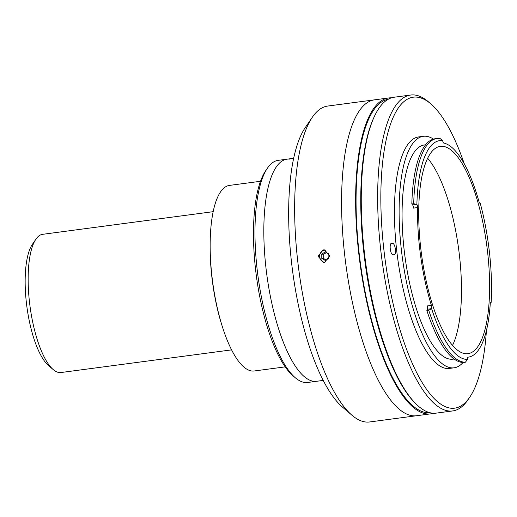 <?xml version="1.0" encoding="UTF-8"?>
<svg xmlns="http://www.w3.org/2000/svg" width="517" height="517" viewBox="0 0 517 517"><rect width="100%" height="100%" fill="white"/><g stroke="black" fill="none" stroke-linecap="round" stroke-linejoin="round"><path stroke-width="0.78" d="M323.72 258.578L323.694 254.267L321.781 254.099L325.303 251.889L328.857 253.989L328.877 258.3L325.355 260.51L321.8 258.41L323.72 258.578L326.143 260.012M321.781 254.099L321.8 258.41M323.694 254.267L326.427 252.554M325.742 250.144A6.075 5.752 -85 0 0 322.427 250.991A6.075 5.752 -85 0 0 319.7 257.518A6.075 5.752 -85 0 0 324.695 262.242M213.204 211.673L42.601 234.324A69.711 21.953 82.4 0 0 35.893 239.197A69.711 21.953 82.4 0 0 29.424 301.489A69.711 21.953 82.4 0 0 53.206 369.577A69.711 21.953 82.4 0 0 60.948 372.531L231.558 349.88M35.893 239.197L32.345 244.405A64.735 20.389 82.4 0 0 26.335 302.245A64.735 20.389 82.4 0 0 48.417 365.474L53.206 369.577M433.401 413.238A159.339 50.188 -97.6 0 1 430.622 413.865A159.339 50.188 -97.6 0 1 427.1 413.943A159.339 50.188 -97.6 0 1 359.199 256.994A159.339 50.188 -97.6 0 1 388.681 97.959A159.339 50.188 -97.6 0 1 391.524 97.836M430.622 413.865L416.566 415.733A159.339 50.188 -97.6 0 1 413.044 415.81A159.339 50.188 -97.6 0 1 345.143 258.862A159.339 50.188 -97.6 0 1 374.625 99.826A159.339 50.188 -97.6 0 1 378.153 99.749M479.627 203.071L480.183 203.071A2.488 0.782 -97.6 0 1 479.957 203.226A2.488 0.782 -97.6 0 1 479.905 203.226A2.488 0.782 -97.6 0 1 479.059 201.863A108.053 34.032 82.4 0 0 443.722 143.047A2.488 0.782 -97.6 0 1 442.701 140.689A110.295 34.736 82.4 0 0 442.08 140.618A110.295 34.736 82.4 0 0 416.883 204.441A2.488 0.782 -97.6 0 1 417.594 207.563A108.053 34.032 82.4 0 0 431.398 305.379A2.488 0.782 -97.6 0 1 431.592 308.617L427.333 309.302A2.488 0.782 82.4 0 0 427.184 305.941L431.398 305.379M436.968 138.511L435.094 138.763A112.784 35.524 82.4 0 0 411.829 203.963L412.592 204.9L416.605 204.37L413.703 203.717A112.784 35.524 -97.6 0 1 436.968 138.511A112.784 35.524 -97.6 0 1 439.463 138.459A112.784 35.524 -97.6 0 1 440.096 138.53L442.701 140.689M442.707 146.298A104.57 32.933 82.4 0 0 440.394 146.343A104.57 32.933 82.4 0 0 421.051 250.713A104.57 32.933 82.4 0 0 465.604 353.712A104.57 32.933 82.4 0 0 467.917 353.66A104.57 32.933 82.4 0 0 487.266 249.291A104.57 32.933 82.4 0 0 442.707 146.298M425.627 144.792L424.476 144.941A108.053 34.032 82.4 0 0 404.488 252.787A108.053 34.032 82.4 0 0 450.527 359.218A108.053 34.032 82.4 0 0 452.918 359.166L454.075 359.018M427.333 309.302L426.868 310.504A112.784 35.524 82.4 0 0 462.288 362.417A112.784 35.524 82.4 0 0 463.542 362.462L465.416 362.21L467.465 359.431A2.488 0.782 -97.6 0 1 467.95 357.163A108.053 34.032 82.4 0 0 468.376 357.118A108.053 34.032 82.4 0 0 490.271 303.447A2.488 0.782 -97.6 0 1 490.775 302.206A2.488 0.782 -97.6 0 1 491.15 302.413L490.426 302.613M465.416 362.21A112.784 35.524 -97.6 0 1 464.163 362.171A112.784 35.524 -97.6 0 1 428.742 310.258L431.34 308.765M426.868 310.504L428.742 310.258M433.453 139.105A116.764 36.778 82.4 0 0 425.911 136.249A116.764 36.778 82.4 0 0 423.326 136.307L418.647 136.927A116.764 36.778 82.4 0 0 397.043 253.472A116.764 36.778 82.4 0 0 446.798 368.485A116.764 36.778 82.4 0 0 449.383 368.427L454.068 367.807A116.764 36.778 82.4 0 0 463.109 362.462M423.326 136.307A116.764 36.778 82.4 0 0 401.728 252.852A116.764 36.778 82.4 0 0 451.483 367.865A116.764 36.778 82.4 0 0 454.068 367.807M464.298 163.876A156.851 49.399 82.4 0 0 430.79 103.846A156.851 49.399 82.4 0 0 416.838 97.118A156.851 49.399 82.4 0 0 383.717 248.309A156.851 49.399 82.4 0 0 451.186 408.236A156.851 49.399 82.4 0 0 469.74 397.198A156.851 49.399 82.4 0 0 486.419 330.499M469.74 397.198L467.963 399.803A159.339 50.188 -97.6 0 1 452.64 410.944A159.339 50.188 -97.6 0 1 449.118 411.021A159.339 50.188 -97.6 0 1 381.216 254.073A159.339 50.188 -97.6 0 1 410.698 95.038A159.339 50.188 -97.6 0 1 414.22 94.96A159.339 50.188 -97.6 0 1 428.393 101.791L430.79 103.846M410.698 95.038L394.303 97.209A159.339 50.188 82.4 0 0 364.821 256.251A159.339 50.188 82.4 0 0 432.723 413.199A159.339 50.188 82.4 0 0 436.245 413.122L452.64 410.944M394.167 254.842A5.726 1.803 82.4 0 0 394.29 254.836A5.726 1.803 82.4 0 0 395.35 249.123A5.726 1.803 82.4 0 0 392.914 243.481L391.472 243.358A5.726 1.803 82.4 0 0 391.35 243.358A5.726 1.803 82.4 0 0 390.29 249.071A5.726 1.803 82.4 0 0 392.726 254.713L394.167 254.842M431.592 308.617A110.295 34.736 82.4 0 0 467.465 359.431M480.028 203.013L479.401 202.748M490.29 303.259L491.014 302.535M491.15 302.413A110.295 34.736 82.4 0 0 480.183 203.071M411.829 203.963L413.703 203.717M417.594 207.563L413.374 208.125A2.488 0.782 82.4 0 0 412.592 204.9M452.524 345.427A104.57 32.933 82.4 0 0 458.695 249.401A104.57 32.933 82.4 0 0 427.682 158.312M324.611 262.248L323.39 262.281L318 256.212L323.248 249.905L324.469 249.879L329.788 255.941L324.611 262.248M413.044 415.81A159.339 50.188 -97.6 0 1 345.143 258.862A159.339 50.188 -97.6 0 1 374.625 99.826L327.681 106.056A159.339 50.188 82.4 0 0 312.365 117.197A159.339 50.188 82.4 0 0 298.904 270.617A159.339 50.188 82.4 0 0 351.928 415.209A159.339 50.188 82.4 0 0 366.101 422.04A159.339 50.188 82.4 0 0 369.629 421.962L416.566 415.733A159.339 50.188 -97.6 0 1 413.044 415.81M351.928 415.209L342.357 407.002A149.381 47.047 -97.6 0 1 292.648 271.444A149.381 47.047 -97.6 0 1 305.263 127.621L312.365 117.197M323.183 380.415L316.553 381.294A112.034 35.285 -97.6 0 1 314.071 381.346A112.034 35.285 -97.6 0 1 266.333 270.992A112.034 35.285 -97.6 0 1 287.058 159.171A112.034 35.285 -97.6 0 1 289.539 159.113M295.252 377.714L292.861 375.665A109.546 34.503 -97.6 0 1 256.406 276.259A109.546 34.503 -97.6 0 1 265.66 170.784L267.431 168.18A112.034 35.285 82.4 0 0 257.97 276.052A112.034 35.285 82.4 0 0 295.252 377.714A112.034 35.285 82.4 0 0 305.217 382.522A112.034 35.285 82.4 0 0 307.699 382.47L316.553 381.294A112.034 35.285 -97.6 0 1 314.071 381.346A112.034 35.285 -97.6 0 1 266.333 270.992A112.034 35.285 -97.6 0 1 287.058 159.171L278.204 160.348A112.034 35.285 82.4 0 0 267.431 168.18M210.257 239.209A89.628 28.228 82.4 0 0 221.528 324.069M285.164 366.876L254.209 370.986A93.616 29.482 -97.6 0 1 252.134 371.032A93.616 29.482 -97.6 0 1 212.248 278.825A93.616 29.482 -97.6 0 1 229.567 185.39L260.523 181.28M413.257 401.114A158.099 49.794 -97.6 0 1 364.976 261.841A158.099 49.794 -97.6 0 1 375.245 114.8A158.099 49.794 -97.6 0 0 364.976 261.841A158.099 49.794 -97.6 0 0 413.257 401.114M429.84 412.702A158.099 49.794 -97.6 0 1 426.964 412.708A158.099 49.794 -97.6 0 1 359.716 257.964A158.099 49.794 -97.6 0 1 388.228 99.283M390.794 243.759L392.914 243.481M388.681 97.959L374.625 99.826M467.885 357.182L468.376 357.118M293.688 158.286L287.058 159.171"/></g></svg>
